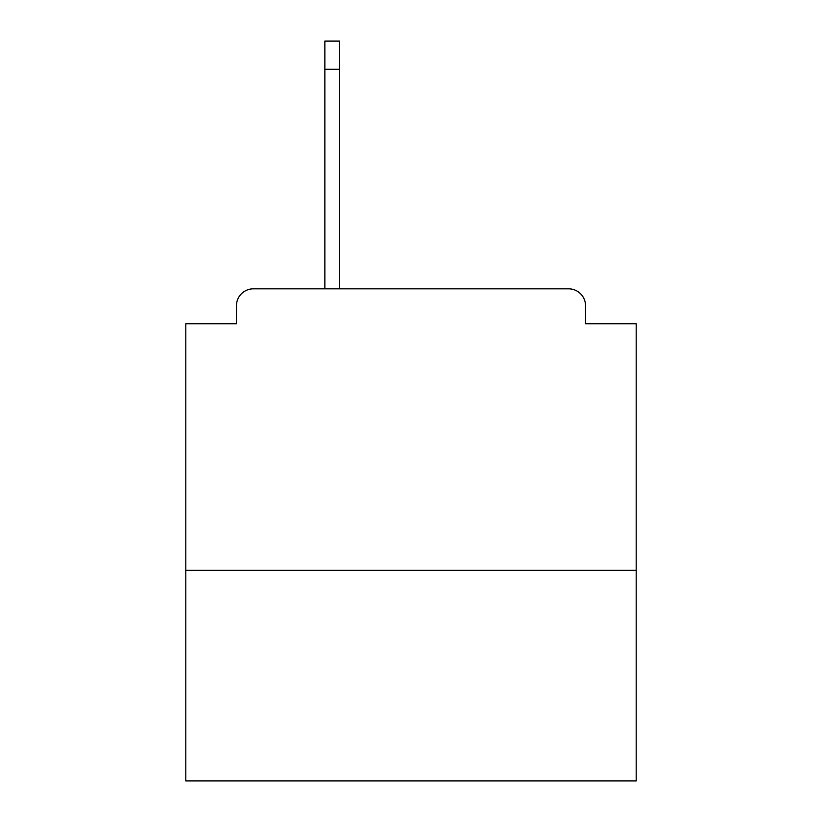 <?xml version="1.0" encoding="UTF-8"?>
<svg xmlns="http://www.w3.org/2000/svg" width="822" height="822" viewBox="0 0 822 822"><rect width="100%" height="100%" fill="white"/><g stroke="black" fill="none" stroke-linecap="round" stroke-linejoin="round"><path stroke-width="1.23" d="M636.207 570.334L636.207 323.734L585.531 323.734L585.531 305.712A16.892 16.892 0 0 0 568.639 288.83L253.361 288.83A16.892 16.892 0 0 0 236.469 305.712L236.469 323.734L185.793 323.734L185.793 780.9L636.207 780.9L636.207 570.334L185.793 570.334M236.469 305.712L236.469 323.734M568.639 288.83L498.831 288.83M323.169 288.83L253.361 288.83M585.531 323.734L585.531 305.712M339.496 69.254L324.854 69.254L324.854 41.1L339.496 41.1L339.496 288.83M324.854 69.254L324.854 288.83"/></g></svg>
